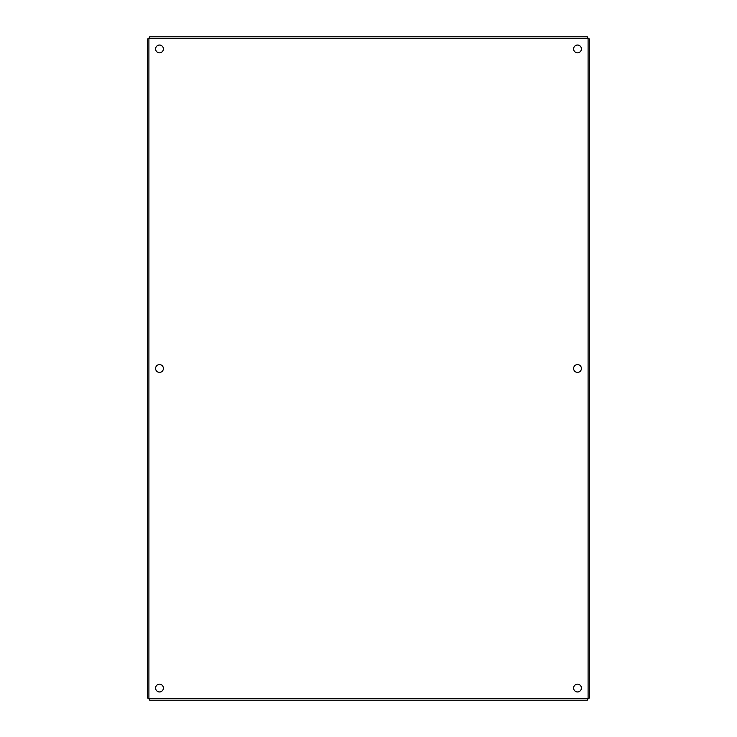 <?xml version="1.0" encoding="UTF-8"?>
<svg xmlns="http://www.w3.org/2000/svg" width="737" height="737" viewBox="0 0 737 737"><rect width="100%" height="100%" fill="white"/><g stroke="black" fill="none" stroke-linecap="round" stroke-linejoin="round"><path stroke-width="1.11" d="M581.401 368.5A3.888 3.888 0 0 1 575.56 371.872A3.888 3.888 0 0 1 575.56 365.128A3.888 3.888 0 0 1 581.401 368.5M163.384 368.5A3.888 3.888 0 0 1 157.543 371.872A3.888 3.888 0 0 1 157.543 365.128A3.888 3.888 0 0 1 163.384 368.5M581.401 48.946A3.888 3.888 0 0 1 575.56 52.309A3.888 3.888 0 0 1 575.56 45.574A3.888 3.888 0 0 1 581.401 48.946M163.384 48.946A3.888 3.888 0 0 1 157.543 52.309A3.888 3.888 0 0 1 157.543 45.574A3.888 3.888 0 0 1 163.384 48.946M163.384 688.063A3.888 3.888 0 0 1 157.543 691.426A3.888 3.888 0 0 1 157.543 684.691A3.888 3.888 0 0 1 163.384 688.063M581.401 688.063A3.888 3.888 0 0 1 575.56 691.426A3.888 3.888 0 0 1 575.56 684.691A3.888 3.888 0 0 1 581.401 688.063M589.6 39.061L589.6 697.939L588.089 698.639L587.389 700.15L149.611 700.15L148.911 698.639L147.4 697.939L147.4 39.061L148.911 38.361L149.611 36.85L587.389 36.85L588.089 38.361L589.6 39.061M588.089 698.639L588.089 38.361L148.911 38.361L148.911 698.639L588.089 698.639"/></g></svg>
